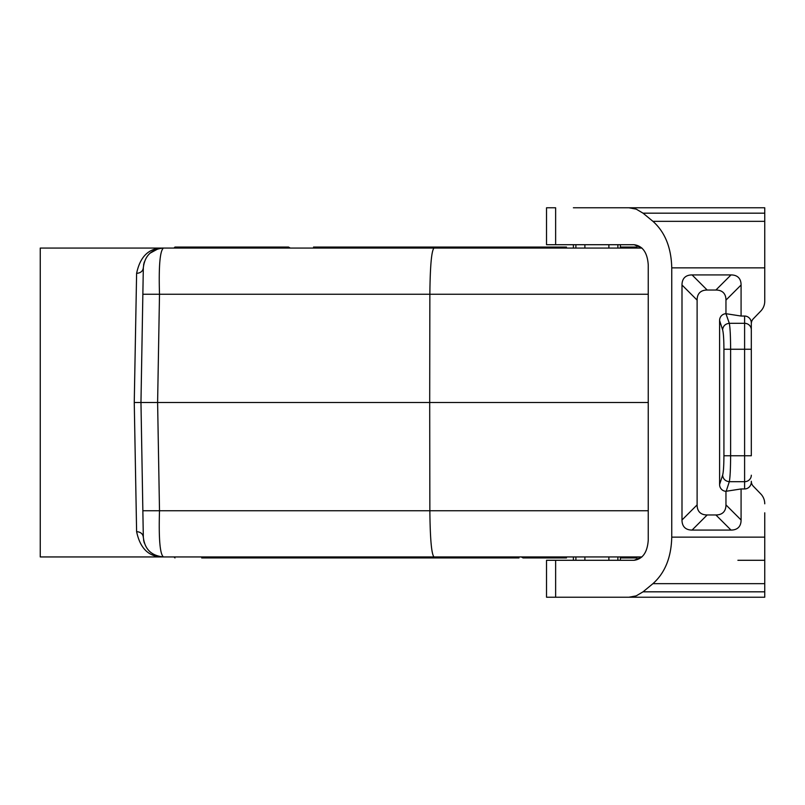 <?xml version="1.0" encoding="UTF-8"?>
<svg xmlns="http://www.w3.org/2000/svg" width="805" height="805" viewBox="0 0 805 805"><rect width="100%" height="100%" fill="white"/><g stroke="black" fill="none" stroke-linecap="round" stroke-linejoin="round"><path stroke-width="1.21" d="M648.246 402.5L429.699 402.5L429.86 510.752C430.142 538.817 431.51 554.212 433.976 556.939L163.455 556.939C151.39 555.792 144.669 549.191 143.32 537.146L142.857 510.752L159.501 510.752C158.645 538.867 159.964 554.263 163.455 556.939C149.156 557.221 140.201 548.789 136.608 531.642C140.613 531.964 142.847 533.806 143.32 537.146L143.33 537.418M648.246 294.248L429.86 294.248L429.699 402.5L140.966 402.5L142.857 510.752M173.971 556.939L174.977 557.946L173.971 556.939M246.853 248.061L245.112 247.055L174.977 247.055L173.971 248.061M233.48 247.055L232.897 248.061M468.983 247.055L401.333 247.055L401.916 248.061L415.873 248.061L417.624 247.055L443.203 247.055L443.786 248.061M433.976 248.061L163.455 248.061C151.39 249.208 144.669 255.809 143.32 267.854L142.857 294.248L429.86 294.248C430.142 266.183 431.51 250.788 433.976 248.061L641.937 248.061L637.62 248.061L636.614 247.055L620.383 247.055L636.614 247.055L637.62 248.061M648.246 510.752L159.501 510.752L157.609 402.5L159.501 294.248C158.645 266.133 159.964 250.737 163.455 248.061C149.156 247.779 140.201 256.211 136.608 273.358L134.254 402.5L140.966 402.5L142.857 294.248M573.381 597.219L546.525 597.219L546.525 560.29L634.139 560.29L641.937 556.939L433.976 556.939M143.562 539.964L144.266 542.902M148.995 550.811L150.988 552.612M152.869 553.931L155.576 555.329M156.291 555.621L156.814 555.812M641.937 556.939L637.62 556.939L636.614 557.946L620.383 557.946L621.53 557.946L622.114 556.939M158.183 248.765L150.012 253.213M144.286 262.027L143.562 265.076M143.33 267.582L143.32 267.854C142.847 271.194 140.613 273.036 136.608 273.358M737.893 560.29L764.75 560.29M764.75 591.826L643.044 591.826L636.232 595.851L628.936 597.219L764.75 597.219L764.75 512.805M641.937 248.061L634.139 244.71C642.692 245.928 647.391 252.639 648.246 264.855L648.246 540.145C647.391 552.361 642.692 559.073 634.139 560.29M764.75 503.809A13.906 13.433 -90 0 0 760.816 493.978L753.289 486.19A6.953 6.712 -90 0 1 751.317 481.269L751.317 482.004A6.953 6.712 -90 0 1 744.605 488.957L741.083 488.957L741.083 520L725.959 504.886L725.959 491.292L741.083 488.957M760.816 311.022L753.289 318.81A6.953 6.712 -90 0 0 751.317 323.731A6.953 6.712 90 0 1 753.289 318.81L760.816 311.022A13.906 13.433 -90 0 0 764.75 301.191L764.75 292.195M751.317 323.731L751.317 349.249L744.605 349.249L744.605 488.957M636.815 597.219L628.081 597.219M628.936 597.219L555.631 597.219L555.631 560.29M573.381 207.781L764.75 207.781L764.75 301.191M764.75 537.136L671.752 537.136L671.752 267.864C671.259 247.598 664.99 232.092 652.946 221.345L643.044 213.174L764.75 213.174M760.816 493.978L753.289 486.19M751.317 329.788A6.712 6.49 180 0 0 744.605 323.308L744.605 316.043A6.953 6.712 -90 0 1 751.317 322.996L751.317 455.751L723.926 455.751C723.876 465.612 723.433 472.092 722.618 475.212C723.111 479.056 725.345 481.219 729.31 481.692C730.125 477.546 730.558 468.892 730.618 455.751L730.618 349.249C730.558 336.098 730.125 327.454 729.31 323.308L725.959 313.709L725.959 300.114A53.291 20.145 135 0 0 715.887 290.042L707.182 290.042A53.291 20.145 45 0 0 697.11 300.114L697.11 504.886L681.996 520A53.291 20.145 -45 0 0 692.069 530.072L731.01 530.072A53.291 20.145 -135 0 0 741.083 520M681.996 520L681.996 285A53.291 20.145 -135 0 1 692.069 274.928L731.01 274.928L715.887 290.042M744.605 316.043L741.083 316.043L741.083 285A53.291 20.145 -45 0 0 731.01 274.928M697.11 504.886A53.291 20.145 135 0 0 707.182 514.959L715.887 514.959A53.291 20.145 45 0 0 725.959 504.886M722.618 475.212L719.59 484.499A6.973 6.712 108.1 0 0 725.959 491.292M719.59 484.499L719.59 320.501A6.973 6.712 71.9 0 1 725.959 313.709M726.191 313.739L741.083 316.043M729.31 323.308C725.345 323.781 723.111 325.945 722.618 329.788C723.433 332.898 723.876 339.388 723.926 349.249L744.605 349.249L744.605 323.308L729.31 323.308M555.631 244.71L555.631 207.781L546.525 207.781L546.525 244.71L634.139 244.71M636.815 207.781L628.081 207.781M628.936 207.781L636.232 209.149L643.044 213.174M643.044 591.826L652.946 583.655C664.99 572.908 671.259 557.402 671.752 537.136M566.479 247.055L479.649 247.055M163.455 248.061L40.25 248.061L40.25 556.939L163.455 556.939M435.837 247.055L404.784 247.055M134.254 402.5L136.608 531.642M404.784 557.946L518.994 557.946M321.668 557.946L435.837 557.946L437.588 556.939M327.484 556.939L328.068 557.946L393.967 557.946L395.718 556.939M564.738 556.939L566.479 557.946L534.691 557.946L535.275 556.939M477.898 556.939L479.649 557.946L491.271 557.946L491.855 556.939M401.333 247.055L331.026 247.055M309.492 556.939L309.865 557.946L340.102 557.946M333.693 248.061L331.942 247.055L320.32 247.055L319.736 248.061M355.589 557.946L328.068 557.946M313.527 556.939L315.278 557.946M409.675 556.939L410.258 557.946M203.434 556.939L205.174 557.946L393.967 557.946M216.807 557.946L217.39 556.939M449.985 556.939A1.167 1.006 180 0 0 451.152 557.946L510.853 557.946M463.942 556.939L463.942 557.946M245.112 557.946L201.693 557.946M393.967 247.055L313.527 247.055M521.318 556.939L523.069 557.946L534.691 557.946M203.434 248.061L201.693 247.055L288.522 247.055L290.273 248.061M293.372 556.939L293.372 557.946L280.583 557.946A1.167 1.006 180 0 1 279.416 556.939M297.407 556.939L298.786 557.946L309.865 557.946M621.53 557.946L620.383 557.946M510.853 247.055L443.203 247.055M329.024 557.946L298.786 557.946M532.95 248.061A1.167 1.006 0 0 0 531.783 247.055L459.484 247.055L457.743 248.061M190.061 247.055L189.477 248.061M276.316 248.061L276.9 247.055M485.073 247.055L485.657 248.061M381.62 248.061L382.627 247.055L381.62 248.061M608.882 560.29L608.882 556.939M617.878 560.29L617.878 556.939M617.878 248.061L617.878 244.71M608.882 248.061L608.882 244.71M575.897 560.29L575.897 556.939M584.893 560.29L584.893 556.939M584.893 248.061L584.893 244.71M575.897 248.061L575.897 244.71M764.75 267.864L671.752 267.864M751.317 475.212A6.712 6.49 180 0 1 744.605 481.692L729.31 481.692L726.191 491.261M731.01 530.072L715.887 514.959M707.182 514.959L692.069 530.072M723.926 455.751L723.926 349.249M741.083 285L725.959 300.114M707.182 290.042L692.069 274.928M697.11 300.114L681.996 285M722.618 329.788L719.59 320.501M764.75 221.345L652.946 221.345M764.75 583.655L652.946 583.655M573.381 560.29L573.381 556.939M573.381 248.061L573.381 244.71M620.383 560.29L620.383 556.939M620.383 248.061L620.383 244.71"/></g></svg>
